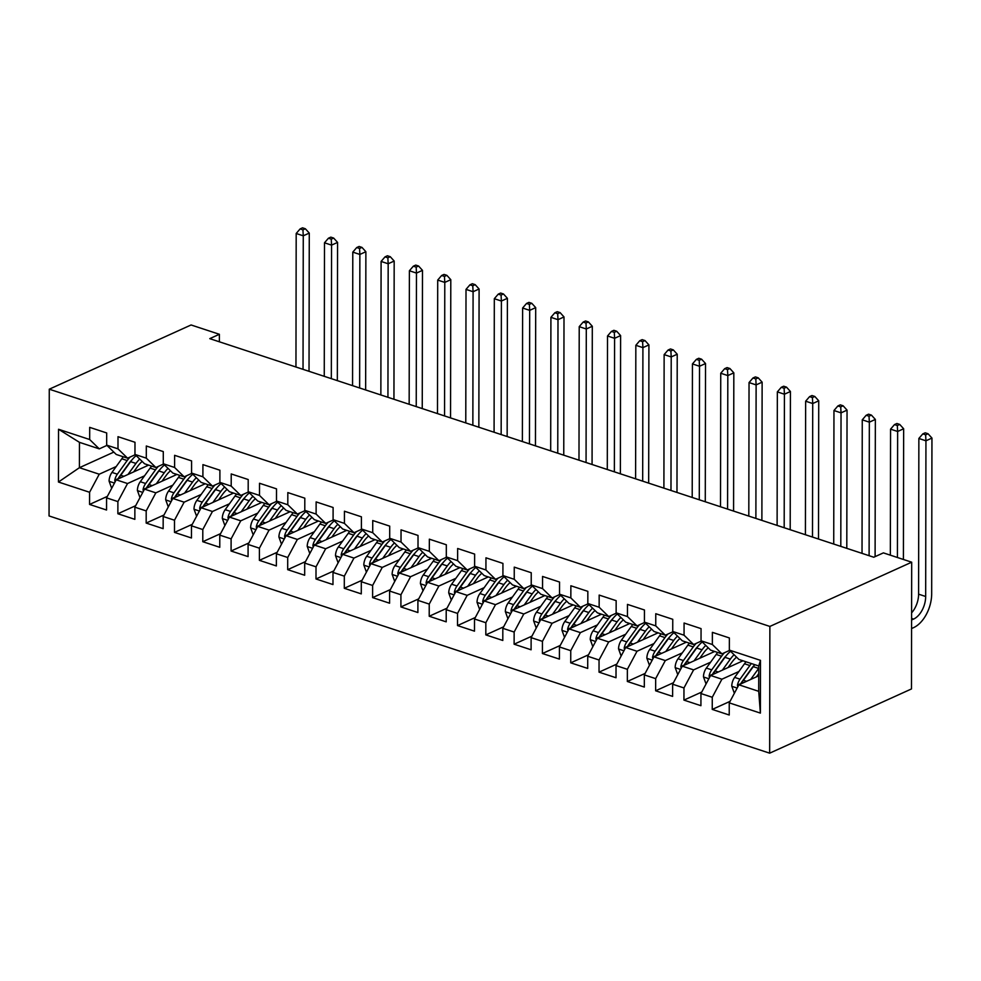 <?xml version="1.0" encoding="UTF-8"?>
<svg xmlns="http://www.w3.org/2000/svg" width="981" height="981" viewBox="0 0 981 981"><rect width="100%" height="100%" fill="white"/><g stroke="black" fill="none" stroke-linecap="round" stroke-linejoin="round"><path stroke-width="1.47" d="M219.376 341.805L219.388 334.288L209.775 338.641L873.777 557.233L883.39 552.879L911.692 562.199L911.472 688.944L769.656 753.175L49.05 515.945L49.271 389.199L769.877 626.43L769.656 753.175M113.833 452.106L79.412 467.692L58.455 482.027L89.59 492.278L89.565 504.442L106.549 510.022L106.573 497.87L117.892 501.598L117.867 513.75L134.851 519.341L134.875 507.189L146.194 510.917L146.169 523.069L163.153 528.661L163.177 516.496L174.495 520.224L174.483 532.389L191.454 537.98L191.479 525.816L202.797 529.544L202.785 541.708L219.769 547.3L219.781 535.135L231.111 538.863L231.087 551.028L248.07 556.619L248.083 544.455L259.413 548.183L259.389 560.347L276.372 565.939L276.397 553.775L287.715 557.502L287.691 569.667L304.674 575.246L304.699 563.094L316.017 566.822L315.992 578.974L332.976 584.566L333 572.413L344.319 576.141L344.294 588.293L361.278 593.885L361.302 581.721L372.621 585.449L372.608 597.613L389.58 603.205L389.604 591.04L400.922 594.768L400.91 606.932L417.894 612.524L417.906 600.36L429.237 604.088L429.212 616.252L446.196 621.844L446.208 609.679L457.538 613.407L457.514 625.571L474.497 631.163L474.522 618.999L485.84 622.727L485.816 634.891L502.799 640.47L502.824 628.318L514.142 632.046L514.118 644.198L531.101 649.79L531.126 637.638L542.444 641.353L542.419 653.518L559.403 659.109L559.428 646.945L570.746 650.673L570.734 662.837L587.705 668.429L587.729 656.264L599.048 659.992L599.035 672.157L616.019 677.748L616.031 665.584L627.362 669.312L627.337 681.476L644.321 687.068L644.333 674.903L655.664 678.631L655.639 690.796L672.623 696.387L672.647 684.223L683.965 687.951L683.941 700.103L700.925 705.695L700.949 693.542L712.267 697.27L712.243 709.422L729.226 715.014L729.251 702.862L738.889 684.799L758.705 691.323L758.742 665.976L738.926 659.453L729.337 650.096L760.471 660.348L760.385 713.101L729.251 702.862M58.455 482.027L58.541 429.273L89.676 439.525L99.277 448.869L106.954 445.386M729.337 650.096L729.361 637.944L712.378 632.353L712.365 644.517L701.035 640.789L701.059 628.625L684.076 623.033L684.051 635.197L672.733 631.47L672.758 619.305L655.774 613.714L655.749 625.878L644.431 622.15L644.456 609.986L627.472 604.394L627.448 616.559L616.129 612.831L616.154 600.666L599.17 595.075L599.146 607.239L587.827 603.511L587.84 591.347L570.868 585.767L570.844 597.92L559.526 594.192L559.538 582.04L542.554 576.448L542.542 588.6L531.212 584.872L531.236 572.72L514.252 567.128L514.24 579.293L502.91 575.565L502.934 563.401L485.951 557.809L485.926 569.973L474.608 566.245L474.632 554.081L457.649 548.489L457.624 560.654L446.306 556.926L446.33 544.762L429.347 539.17L429.322 551.334L418.004 547.606L418.029 535.442L401.045 529.85L401.021 542.015L389.702 538.287L389.715 526.123L372.743 520.543L372.719 532.695L361.4 528.967L361.413 516.815L344.429 511.224L344.417 523.376L333.086 519.648L333.111 507.496L316.127 501.904L316.115 514.069L304.784 510.341L304.809 498.176L287.825 492.585L287.801 504.749L276.483 501.021L276.507 488.857L259.524 483.265L259.499 495.43L248.181 491.702L248.205 479.537L231.222 473.946L231.197 486.11L219.879 482.382L219.903 470.218L202.92 464.626L202.895 476.791L191.577 473.063L191.589 460.911L174.618 455.319L174.593 467.471L163.275 463.743L163.287 451.591L146.304 445.999L146.292 458.152L134.961 454.436L134.986 442.272L118.002 436.68L117.99 448.844L106.659 445.116L106.684 432.952L89.7 427.36L89.676 439.525M738.901 671.507L721.906 679.208L710.587 675.48L743.009 660.789M712.267 697.27L721.906 679.208M700.949 693.542L710.587 675.48M760.471 660.348L758.742 665.976M710.6 662.187L693.604 669.888L682.285 666.16L714.708 651.47M683.965 687.951L693.604 669.888M672.647 684.223L682.285 666.16M712.365 644.517L721.955 653.861L729.631 650.378M721.955 653.861L710.624 650.133L701.035 640.789M682.298 652.88L665.302 660.569L653.971 656.841L686.406 642.163M655.664 678.631L665.302 660.569M644.333 674.903L653.971 656.841M684.051 635.197L693.641 644.542L701.329 641.059M693.641 644.542L682.322 640.814L672.733 631.47M653.984 643.561L637 651.261L625.67 647.534L658.104 632.843M627.362 669.312L637 651.261M616.031 665.584L625.67 647.534M655.749 625.878L665.339 635.222L673.015 631.752M665.339 635.222L654.02 631.494L644.431 622.15M625.682 634.241L608.686 641.942L597.368 638.214L629.802 623.524M599.048 659.992L608.686 641.942M587.729 656.264L597.368 638.214M627.448 616.559L637.037 625.903L644.713 622.432M637.037 625.903L625.719 622.175L616.129 612.831M597.38 624.922L580.384 632.622L569.066 628.895L601.5 614.204M570.746 650.673L580.384 632.622M559.428 646.945L569.066 628.895M599.146 607.239L608.735 616.583L616.411 613.113M608.735 616.583L597.417 612.855L587.827 603.511M569.078 615.602L552.082 623.303L540.764 619.575L573.186 604.885M542.444 641.353L552.082 623.303M531.126 637.638L540.764 619.575M570.844 597.92L580.433 607.276L588.11 603.793M580.433 607.276L569.115 603.548L559.526 594.192M540.776 606.283L523.78 613.983L512.462 610.256L544.884 595.565M514.142 632.046L523.78 613.983M502.824 628.318L512.462 610.256M542.542 588.6L552.131 597.956L559.808 594.474M552.131 597.956L540.813 594.228L531.212 584.872M512.474 596.975L495.479 604.664L484.16 600.936L516.582 586.246M485.84 622.727L495.479 604.664M474.522 618.999L484.16 600.936M514.24 579.293L523.829 588.637L531.506 585.154M523.829 588.637L512.499 584.909L502.91 575.565M484.173 587.656L467.177 595.344L455.846 591.617L488.28 576.938M457.538 613.407L467.177 595.344M446.208 609.679L455.846 591.617M485.926 569.973L495.515 579.317L503.204 575.835M495.515 579.317L484.197 575.589L474.608 566.245M455.858 578.336L438.875 586.037L427.544 582.309L459.979 567.619M429.237 604.088L438.875 586.037M417.906 600.36L427.544 582.309M457.624 560.654L467.214 569.998L474.89 566.528M467.214 569.998L455.895 566.27L446.306 556.926M427.557 569.017L410.561 576.718L399.242 572.99L431.677 558.299M400.922 594.768L410.561 576.718M389.604 591.04L399.242 572.99M429.322 551.334L438.912 560.678L446.588 557.208M438.912 560.678L427.593 556.95L418.004 547.606M399.255 559.697L382.259 567.398L370.941 563.67L403.375 548.98M372.621 585.449L382.259 567.398M361.302 581.721L370.941 563.67M401.021 542.015L410.61 551.359L418.286 547.889M410.61 551.359L399.292 547.643L389.702 538.287M370.953 550.378L353.957 558.079L342.639 554.351L375.061 539.66M344.319 576.141L353.957 558.079M333 572.413L342.639 554.351M372.719 532.695L382.308 542.052L389.984 538.569M382.308 542.052L370.99 538.324L361.4 528.967M342.651 541.058L325.655 548.759L314.337 545.031L346.759 530.341M316.017 566.822L325.655 548.759M304.699 563.094L314.337 545.031M344.417 523.376L354.006 532.732L361.682 529.25M354.006 532.732L342.688 529.004L333.086 519.648M314.349 531.751L297.353 539.44L286.035 535.712L318.457 521.034M287.715 557.502L297.353 539.44M276.397 553.775L286.035 535.712M316.115 514.069L325.704 523.413L333.381 519.93M325.704 523.413L314.374 519.685L304.784 510.341M286.047 522.432L269.052 530.12L257.721 526.392L290.155 511.714M259.413 548.183L269.052 530.12M248.083 544.455L257.721 526.392M287.801 504.749L297.39 514.093L305.079 510.611M297.39 514.093L286.072 510.365L276.483 501.021M257.745 513.112L240.75 520.813L229.419 517.085L261.853 502.395M231.111 538.863L240.75 520.813M219.781 535.135L229.419 517.085M259.499 495.43L269.088 504.774L276.777 501.303M269.088 504.774L257.77 501.046L248.181 491.702M229.431 503.793L212.436 511.493L201.117 507.766L233.552 493.075M202.797 529.544L212.436 511.493M191.479 525.816L201.117 507.766M231.197 486.11L240.786 495.454L248.463 491.984M240.786 495.454L229.468 491.726L219.879 482.382M201.13 494.473L184.134 502.174L172.815 498.446L205.25 483.756M174.495 520.224L184.134 502.174M163.177 516.496L172.815 498.446M202.895 476.791L212.485 486.135L220.161 482.664M212.485 486.135L201.166 482.419L191.577 473.063M172.828 485.154L155.832 492.854L144.514 489.127L176.936 474.436M146.194 510.917L155.832 492.854M134.875 507.189L144.514 489.127M174.593 467.471L184.183 476.827L191.859 473.345M184.183 476.827L172.864 473.1L163.275 463.743M144.526 475.834L127.53 483.535L116.212 479.807L148.634 465.117M117.892 501.598L127.53 483.535M106.573 497.87L116.212 479.807M146.292 458.152L155.881 467.508L163.557 464.025M155.881 467.508L144.563 463.78L134.961 454.436M116.224 466.527L99.228 474.215L79.412 467.692L79.461 442.345L99.277 448.869M89.59 492.278L99.228 474.215M117.99 448.844L127.579 458.188L135.255 454.706M127.579 458.188L116.249 454.461L106.659 445.116M219.388 334.288L191.087 324.969L49.271 389.199M911.692 562.199L769.877 626.43M758.73 675.811L738.889 684.799M58.541 429.273L79.461 442.345M758.705 691.323L760.385 713.101M89.565 504.442L107.37 496.374M117.867 513.75L135.672 505.693M146.169 523.069L163.974 515.013M174.483 532.389L192.276 524.332M202.785 541.708L220.578 533.652M231.087 551.028L248.88 542.959M259.389 560.347L277.194 552.278M287.691 569.667L305.496 561.598M315.992 578.974L333.798 570.917M344.294 588.293L362.099 580.237M372.608 597.613L390.401 589.556M400.91 606.932L418.703 598.864M429.212 616.252L447.005 608.183M457.514 625.571L475.319 617.503M485.816 634.891L503.621 626.822M514.118 644.198L531.923 636.142M542.419 653.518L560.225 645.461M570.734 662.837L588.526 654.781M599.035 672.157L616.828 664.088M627.337 681.476L645.13 673.407M655.639 690.796L673.444 682.727M683.941 700.103L701.746 692.046M712.243 709.422L730.048 701.366M133.698 471.886L137.671 466.38A23.581 14.065 -71.8 0 1 142.196 461.475M127.996 474.473L135.967 463.437A28.412 16.947 -71.8 0 1 139.707 459.059M111.675 488.293L109.087 481.131A9.835 5.874 -71.8 0 1 111.969 472.413L121.816 458.777A28.412 16.947 -71.8 0 1 123.348 456.79M146.758 464.504L147.04 465.84M118.983 478.556A9.835 5.874 -71.8 0 1 120.749 475.295L130.583 461.671A28.412 16.947 -71.8 0 1 136.187 455.625M130.056 457.06A28.412 16.947 108.2 0 0 127.187 460.543L117.352 474.179A9.835 5.874 108.2 0 0 114.765 480.2L115.059 481.965M114.765 480.2L118.223 478.63A5.015 2.992 -71.8 0 1 119.057 477.122L128.891 463.498A23.581 14.065 -71.8 0 1 131.846 460.015M303.031 369.346L303.264 235.808L296.188 233.478L295.955 367.017M302.528 227.825L300.125 228.916L302.945 229.848L305.349 228.757L302.528 227.825M302.945 229.848L303.264 235.808L309.273 233.086L309.027 371.321M309.273 233.086L305.349 228.757M300.125 228.916L296.188 233.478M162 481.205L165.973 475.699A23.581 14.065 -71.8 0 1 170.498 470.794M156.298 483.792L164.268 472.756A28.412 16.947 -71.8 0 1 168.009 468.366M139.989 497.612L137.389 490.451A9.835 5.874 -71.8 0 1 140.283 481.72L150.118 468.096A28.412 16.947 -71.8 0 1 151.65 466.11M175.059 473.823L175.341 475.16M147.285 487.876A9.835 5.874 -71.8 0 1 149.051 484.614L158.885 470.978A28.412 16.947 -71.8 0 1 164.501 464.945M158.358 466.38A28.412 16.947 108.2 0 0 155.489 469.862L145.654 483.498A9.835 5.874 108.2 0 0 143.067 489.519L143.361 491.285M143.067 489.519L146.525 487.949A5.015 2.992 -71.8 0 1 147.358 486.441L157.205 472.817A23.581 14.065 -71.8 0 1 160.161 469.323M331.333 378.654L331.566 245.127L324.49 242.798L324.257 376.324M330.83 237.144L328.427 238.224L331.259 239.156L333.663 238.076L330.83 237.144M331.259 239.156L331.566 245.127L337.574 242.405L337.329 380.64M337.574 242.405L333.663 238.076M328.427 238.224L324.49 242.798M190.302 490.525L194.275 485.019A23.581 14.065 -71.8 0 1 198.8 480.114M184.612 493.1L192.57 482.076A28.412 16.947 -71.8 0 1 196.323 477.686M168.291 506.932L165.691 499.77A9.835 5.874 -71.8 0 1 168.585 491.04L178.419 477.416A28.412 16.947 -71.8 0 1 179.952 475.429M203.361 483.143L203.656 484.479M175.587 497.183A9.835 5.874 -71.8 0 1 177.353 493.934L187.187 480.298A28.412 16.947 -71.8 0 1 192.803 474.264M186.66 475.699A28.412 16.947 108.2 0 0 183.79 479.182L173.956 492.818A9.835 5.874 108.2 0 0 171.368 498.826L171.663 500.604M171.368 498.826L174.826 497.269A5.015 2.992 -71.8 0 1 175.66 495.761L185.507 482.125A23.581 14.065 -71.8 0 1 188.462 478.642M359.635 387.973L359.868 254.447L352.792 252.117L352.559 385.643M359.132 246.464L356.728 247.543L359.561 248.475L361.964 247.396L359.132 246.464M359.561 248.475L359.868 254.447L365.876 251.725L365.643 389.948M365.876 251.725L361.964 247.396M356.728 247.543L352.792 252.117M218.604 499.844L222.577 494.338A23.581 14.065 -71.8 0 1 227.101 489.433M212.914 502.419L220.872 491.395A28.412 16.947 -71.8 0 1 224.624 487.005M196.592 516.251L193.993 509.078A9.835 5.874 -71.8 0 1 196.887 500.359L206.721 486.735A28.412 16.947 -71.8 0 1 208.254 484.749M231.675 492.45L231.957 493.799M203.889 506.503A9.835 5.874 -71.8 0 1 205.654 503.253L215.501 489.617A28.412 16.947 -71.8 0 1 221.105 483.584M214.962 485.019A28.412 16.947 108.2 0 0 212.104 488.501L202.258 502.137A9.835 5.874 108.2 0 0 199.67 508.146L199.965 509.924M199.67 508.146L203.128 506.588A5.015 2.992 -71.8 0 1 203.974 505.08L213.809 491.444A23.581 14.065 -71.8 0 1 216.764 487.962M387.936 397.293L388.169 263.766L381.094 261.437L380.861 394.963M387.434 255.771L385.03 256.863L387.863 257.795L390.266 256.703L387.434 255.771M387.863 257.795L388.169 263.766L394.178 261.044L393.945 399.267M394.178 261.044L390.266 256.703M385.03 256.863L381.094 261.437M246.905 509.164L250.878 503.658A23.581 14.065 -71.8 0 1 255.403 498.74M241.216 511.739L249.174 500.702A28.412 16.947 -71.8 0 1 252.926 496.325M224.894 525.571L222.295 518.397A9.835 5.874 -71.8 0 1 225.189 509.679L235.023 496.043A28.412 16.947 -71.8 0 1 236.556 494.068M259.977 501.769L260.259 503.118M232.203 515.822A9.835 5.874 -71.8 0 1 233.956 512.572L243.803 498.937A28.412 16.947 -71.8 0 1 249.407 492.891M243.263 494.338A28.412 16.947 108.2 0 0 240.406 497.821L230.56 511.444A9.835 5.874 108.2 0 0 227.984 517.465L228.266 519.243M227.984 517.465L231.442 515.896A5.015 2.992 -71.8 0 1 232.276 514.4L242.111 500.764A23.581 14.065 -71.8 0 1 245.066 497.281M416.238 406.612L416.471 273.086L409.396 270.756L409.163 404.282M415.736 265.091L413.332 266.182L416.165 267.114L418.568 266.023L415.736 265.091M416.165 267.114L416.471 273.086L422.48 270.364L422.247 408.587M422.48 270.364L418.568 266.023M413.332 266.182L409.396 270.756M275.22 518.483L279.193 512.977A23.581 14.065 -71.8 0 1 283.717 508.06M269.517 521.058L277.476 510.022A28.412 16.947 -71.8 0 1 281.228 505.644M253.196 534.878L250.609 527.717A9.835 5.874 -71.8 0 1 253.49 518.998L263.325 505.362A28.412 16.947 -71.8 0 1 264.87 503.388M288.279 511.089L288.561 512.438M260.505 525.142A9.835 5.874 -71.8 0 1 262.27 521.88L272.105 508.256A28.412 16.947 -71.8 0 1 277.709 502.211M271.565 503.658A28.412 16.947 108.2 0 0 268.708 507.14L258.874 520.764A9.835 5.874 108.2 0 0 256.286 526.785L256.568 528.563M256.286 526.785L259.744 525.215A5.015 2.992 -71.8 0 1 260.578 523.719L270.413 510.083A23.581 14.065 -71.8 0 1 273.368 506.601M444.552 415.932L444.785 282.405L437.71 280.076L437.477 413.602M444.037 274.41L441.634 275.502L444.467 276.434L446.87 275.342L444.037 274.41M444.467 276.434L444.785 282.405L450.794 279.683L450.549 417.906M450.794 279.683L446.87 275.342M441.634 275.502L437.71 280.076M303.521 527.79L307.494 522.284A23.581 14.065 -71.8 0 1 312.019 517.379M297.819 530.378L305.778 519.341A28.412 16.947 -71.8 0 1 309.53 514.964M281.498 544.197L278.911 537.036A9.835 5.874 -71.8 0 1 281.792 528.318L291.627 514.682A28.412 16.947 -71.8 0 1 293.172 512.707M316.581 520.408L316.863 521.745M288.806 534.461A9.835 5.874 -71.8 0 1 290.572 531.199L300.407 517.576A28.412 16.947 -71.8 0 1 306.011 511.53M299.879 512.965A28.412 16.947 108.2 0 0 297.01 516.46L287.175 530.083A9.835 5.874 108.2 0 0 284.588 536.104L284.882 537.882M284.588 536.104L288.046 534.535A5.015 2.992 -71.8 0 1 288.88 533.026L298.714 519.403A23.581 14.065 -71.8 0 1 301.67 515.92M472.854 425.251L473.087 291.713L466.012 289.383L465.779 422.921M472.339 283.73L469.936 284.821L472.768 285.753L475.172 284.662L472.339 283.73M472.768 285.753L473.087 291.713L479.096 289.003L478.851 427.226M479.096 289.003L475.172 284.662M469.936 284.821L466.012 289.383M331.823 537.11L335.796 531.604A23.581 14.065 -71.8 0 1 340.321 526.699M326.121 539.697L334.092 528.661A28.412 16.947 -71.8 0 1 337.832 524.283M309.8 553.517L307.212 546.356A9.835 5.874 -71.8 0 1 310.094 537.637L319.941 524.001A28.412 16.947 -71.8 0 1 321.474 522.015M344.883 529.728L345.165 531.064M317.108 543.781A9.835 5.874 -71.8 0 1 318.874 540.519L328.709 526.895A28.412 16.947 -71.8 0 1 334.313 520.85M328.181 522.284A28.412 16.947 108.2 0 0 325.312 525.767L315.477 539.403A9.835 5.874 108.2 0 0 312.89 545.424L313.184 547.19M312.89 545.424L316.348 543.854A5.015 2.992 -71.8 0 1 317.182 542.346L327.016 528.722A23.581 14.065 -71.8 0 1 329.972 525.24M501.156 434.571L501.389 301.032L494.314 298.702L494.081 432.241M500.653 293.049L498.25 294.141L501.07 295.073L503.474 293.981L500.653 293.049M501.07 295.073L501.389 301.032L507.398 298.31L507.152 436.545M507.398 298.31L503.474 293.981M498.25 294.141L494.314 298.702M360.125 546.429L364.098 540.923A23.581 14.065 -71.8 0 1 368.623 536.018M354.423 549.017L362.394 537.98A28.412 16.947 -71.8 0 1 366.134 533.59M338.114 562.836L335.514 555.675A9.835 5.874 -71.8 0 1 338.396 546.944L348.243 533.321A28.412 16.947 -71.8 0 1 349.776 531.334M373.185 539.047L373.467 540.384M345.41 553.1A9.835 5.874 -71.8 0 1 347.176 549.838L357.01 536.202A28.412 16.947 -71.8 0 1 362.627 530.169M356.483 531.604A28.412 16.947 108.2 0 0 353.614 535.086L343.779 548.722A9.835 5.874 108.2 0 0 341.192 554.743L341.486 556.509M341.192 554.743L344.65 553.174A5.015 2.992 -71.8 0 1 345.484 551.665L355.318 538.042A23.581 14.065 -71.8 0 1 358.286 534.547M529.458 443.878L529.691 310.352L522.615 308.022L522.383 441.548M528.955 302.369L526.552 303.448L529.384 304.38L531.788 303.301L528.955 302.369M529.384 304.38L529.691 310.352L535.7 307.629L535.454 445.865M535.7 307.629L531.788 303.301M526.552 303.448L522.615 308.022M388.427 555.749L392.4 550.243A23.581 14.065 -71.8 0 1 396.925 545.338M382.737 558.324L390.696 547.3A28.412 16.947 -71.8 0 1 394.448 542.91M366.416 572.156L363.816 564.982A9.835 5.874 -71.8 0 1 366.71 556.264L376.545 542.64A28.412 16.947 -71.8 0 1 378.077 540.654M401.487 548.367L401.781 549.703M373.712 562.407A9.835 5.874 -71.8 0 1 375.478 559.158L385.312 545.522A28.412 16.947 -71.8 0 1 390.929 539.489M384.785 540.923A28.412 16.947 108.2 0 0 381.916 544.406L372.081 558.042A9.835 5.874 108.2 0 0 369.494 564.05L369.788 565.829M369.494 564.05L372.952 562.493A5.015 2.992 -71.8 0 1 373.786 560.985L383.632 547.349A23.581 14.065 -71.8 0 1 386.588 543.866M557.76 453.197L557.993 319.671L550.917 317.341L550.684 450.868M557.257 311.688L554.854 312.767L557.686 313.699L560.09 312.608L557.257 311.688M557.686 313.699L557.993 319.671L564.001 316.949L563.756 455.172M564.001 316.949L560.09 312.608M554.854 312.767L550.917 317.341M416.729 565.068L420.702 559.562A23.581 14.065 -71.8 0 1 425.227 554.657M411.039 567.643L418.997 556.607A28.412 16.947 -71.8 0 1 422.75 552.229M394.718 581.475L392.118 574.302A9.835 5.874 -71.8 0 1 395.012 565.583L404.846 551.96A28.412 16.947 -71.8 0 1 406.379 549.973M429.801 557.674L430.083 559.023M402.014 571.727A9.835 5.874 -71.8 0 1 403.78 568.477L413.626 554.841A28.412 16.947 -71.8 0 1 419.23 548.808M413.087 550.243A28.412 16.947 108.2 0 0 410.23 553.725L400.383 567.361A9.835 5.874 108.2 0 0 397.796 573.37L398.09 575.148M397.796 573.37L401.254 571.813A5.015 2.992 -71.8 0 1 402.1 570.304L411.934 556.668A23.581 14.065 -71.8 0 1 414.889 553.186M586.062 462.517L586.295 328.991L579.219 326.661L578.986 460.187M585.559 320.995L583.155 322.087L585.988 323.019L588.392 321.927L585.559 320.995M585.988 323.019L586.295 328.991L592.303 326.268L592.07 464.491M592.303 326.268L588.392 321.927M583.155 322.087L579.219 326.661M445.031 574.388L449.004 568.882A23.581 14.065 -71.8 0 1 453.529 563.965M439.341 576.963L447.299 565.927A28.412 16.947 -71.8 0 1 451.052 561.549M423.019 590.795L420.42 583.621A9.835 5.874 -71.8 0 1 423.314 574.903L433.148 561.267A28.412 16.947 -71.8 0 1 434.681 559.293M458.102 566.993L458.385 568.342M430.328 581.046A9.835 5.874 -71.8 0 1 432.081 577.797L441.928 564.161A28.412 16.947 -71.8 0 1 447.532 558.115M441.389 559.562A28.412 16.947 108.2 0 0 438.532 563.045L428.685 576.669A9.835 5.874 108.2 0 0 426.11 582.689L426.392 584.468M426.11 582.689L429.568 581.12A5.015 2.992 -71.8 0 1 430.401 579.624L440.236 565.988A23.581 14.065 -71.8 0 1 443.191 562.505M614.364 471.836L614.596 338.31L607.521 335.98L607.288 469.507M613.861 330.315L611.457 331.406L614.29 332.338L616.693 331.247L613.861 330.315M614.29 332.338L614.596 338.31L620.605 335.588L620.372 473.811M620.605 335.588L616.693 331.247M611.457 331.406L607.521 335.98M473.345 583.707L477.318 578.201A23.581 14.065 -71.8 0 1 481.843 573.284M467.643 586.282L475.601 575.246A28.412 16.947 -71.8 0 1 479.353 570.868M451.321 600.102L448.734 592.941A9.835 5.874 -71.8 0 1 451.616 584.222L461.45 570.586A28.412 16.947 -71.8 0 1 462.995 568.612M486.404 576.313L486.686 577.662M458.63 590.366A9.835 5.874 -71.8 0 1 460.396 587.104L470.23 573.48A28.412 16.947 -71.8 0 1 475.834 567.435M469.691 568.882A28.412 16.947 108.2 0 0 466.833 572.364L456.999 585.988A9.835 5.874 108.2 0 0 454.411 592.009L454.694 593.787M454.411 592.009L457.869 590.439A5.015 2.992 -71.8 0 1 458.703 588.943L468.538 575.307A23.581 14.065 -71.8 0 1 471.493 571.825M642.678 481.156L642.911 347.63L635.835 345.3L635.602 478.826M642.163 339.634L639.759 340.726L642.592 341.658L644.995 340.566L642.163 339.634M642.592 341.658L642.911 347.63L648.919 344.907L648.674 483.13M648.919 344.907L644.995 340.566M639.759 340.726L635.835 345.3M501.647 593.015L505.62 587.509A23.581 14.065 -71.8 0 1 510.145 582.604M495.945 595.602L503.903 584.566A28.412 16.947 -71.8 0 1 507.655 580.188M479.623 609.422L477.036 602.26A9.835 5.874 -71.8 0 1 479.917 593.542L489.752 579.906A28.412 16.947 -71.8 0 1 491.297 577.919M514.706 585.632L514.988 586.969M486.932 599.685A9.835 5.874 -71.8 0 1 488.697 596.423L498.532 582.8A28.412 16.947 -71.8 0 1 504.136 576.754M498.005 578.189A28.412 16.947 108.2 0 0 495.135 581.672L485.301 595.308A9.835 5.874 108.2 0 0 482.713 601.328L483.008 603.107M482.713 601.328L486.171 599.759A5.015 2.992 -71.8 0 1 487.005 598.251L496.84 584.627A23.581 14.065 -71.8 0 1 499.795 581.144M670.979 490.475L671.212 356.937L664.137 354.607L663.904 488.146M670.464 348.954L668.061 350.045L670.894 350.977L673.297 349.886L670.464 348.954M670.894 350.977L671.212 356.937L677.221 354.215L676.976 492.45M677.221 354.215L673.297 349.886M668.061 350.045L664.137 354.607M529.948 602.334L533.922 596.828A23.581 14.065 -71.8 0 1 538.446 591.923M524.246 604.921L532.217 593.885A28.412 16.947 -71.8 0 1 535.957 589.507M507.925 618.741L505.338 611.58A9.835 5.874 -71.8 0 1 508.219 602.861L518.066 589.225A28.412 16.947 -71.8 0 1 519.599 587.239M543.008 594.952L543.29 596.289M515.233 609.005A9.835 5.874 -71.8 0 1 516.999 605.743L526.834 592.119A28.412 16.947 -71.8 0 1 532.438 586.074M526.307 587.509A28.412 16.947 108.2 0 0 523.437 590.991L513.603 604.627A9.835 5.874 108.2 0 0 511.015 610.648L511.309 612.414M511.015 610.648L514.473 609.078A5.015 2.992 -71.8 0 1 515.307 607.57L525.142 593.946A23.581 14.065 -71.8 0 1 528.097 590.464M699.281 499.795L699.514 366.256L692.439 363.926L692.206 497.465M698.779 358.273L696.375 359.365L699.195 360.297L701.599 359.205L698.779 358.273M699.195 360.297L699.514 366.256L705.523 363.534L705.278 501.769M705.523 363.534L701.599 359.205M696.375 359.365L692.439 363.926M558.25 611.654L562.223 606.148A23.581 14.065 -71.8 0 1 566.748 601.243M552.548 614.229L560.519 603.205A28.412 16.947 -71.8 0 1 564.259 598.815M536.239 628.061L533.639 620.899A9.835 5.874 -71.8 0 1 536.521 612.169L546.368 598.545A28.412 16.947 -71.8 0 1 547.901 596.558M571.31 604.271L571.592 605.608M543.535 618.324A9.835 5.874 -71.8 0 1 545.301 615.062L555.136 601.427A28.412 16.947 -71.8 0 1 560.752 595.393M554.608 596.828A28.412 16.947 108.2 0 0 551.739 600.311L541.904 613.947A9.835 5.874 108.2 0 0 539.317 619.967L539.611 621.733M539.317 619.967L542.775 618.398A5.015 2.992 -71.8 0 1 543.609 616.89L553.443 603.266A23.581 14.065 -71.8 0 1 556.411 599.771M727.583 509.102L727.816 375.576L720.741 373.246L720.508 506.772M727.08 367.593L724.677 368.672L727.51 369.604L729.913 368.525L727.08 367.593M727.51 369.604L727.816 375.576L733.825 372.854L733.58 511.076M733.825 372.854L729.913 368.525M724.677 368.672L720.741 373.246M586.552 620.973L590.525 615.467A23.581 14.065 -71.8 0 1 595.05 610.562M580.862 623.548L588.821 612.524A28.412 16.947 -71.8 0 1 592.573 608.134M564.541 637.38L561.941 630.207A9.835 5.874 -71.8 0 1 564.835 621.488L574.67 607.864A28.412 16.947 -71.8 0 1 576.203 605.878M599.612 613.591L599.906 614.928M571.837 627.632A9.835 5.874 -71.8 0 1 573.603 624.382L583.437 610.746A28.412 16.947 -71.8 0 1 589.054 604.713M582.91 606.148A28.412 16.947 108.2 0 0 580.041 609.63L570.206 623.266A9.835 5.874 108.2 0 0 567.619 629.275L567.913 631.053M567.619 629.275L571.077 627.717A5.015 2.992 -71.8 0 1 571.911 626.209L581.758 612.573A23.581 14.065 -71.8 0 1 584.713 609.091M755.885 518.422L756.118 384.895L749.043 382.565L748.81 516.092M755.382 376.9L752.979 377.992L755.811 378.924L758.215 377.832L755.382 376.9M755.811 378.924L756.118 384.895L762.127 382.173L761.881 520.396M762.127 382.173L758.215 377.832M752.979 377.992L749.043 382.565M614.854 630.293L618.827 624.787A23.581 14.065 -71.8 0 1 623.352 619.882M609.164 632.868L617.123 621.831A28.412 16.947 -71.8 0 1 620.875 617.454M592.843 646.7L590.243 639.526A9.835 5.874 -71.8 0 1 593.137 630.808L602.972 617.184A28.412 16.947 -71.8 0 1 604.504 615.197M627.914 622.898L628.208 624.247M600.139 636.951A9.835 5.874 -71.8 0 1 601.905 633.701L611.739 620.066A28.412 16.947 -71.8 0 1 617.356 614.02M611.212 615.467A28.412 16.947 108.2 0 0 608.355 618.95L598.508 632.573A9.835 5.874 108.2 0 0 595.921 638.594L596.215 640.372M595.921 638.594L599.379 637.025A5.015 2.992 -71.8 0 1 600.225 635.529L610.059 621.893A23.581 14.065 -71.8 0 1 613.015 618.41M784.187 527.741L784.42 394.215L777.344 391.885L777.111 525.411M783.684 386.22L781.281 387.311L784.113 388.243L786.517 387.152L783.684 386.22M784.113 388.243L784.42 394.215L790.428 391.493L790.196 529.715M790.428 391.493L786.517 387.152M781.281 387.311L777.344 391.885M643.156 639.612L647.129 634.106A23.581 14.065 -71.8 0 1 651.654 629.189M637.466 642.187L645.424 631.151A28.412 16.947 -71.8 0 1 649.177 626.773M621.145 656.019L618.545 648.846A9.835 5.874 -71.8 0 1 621.439 640.127L631.274 626.491A28.412 16.947 -71.8 0 1 632.806 624.517M656.228 632.218L656.51 633.567M628.453 646.271A9.835 5.874 -71.8 0 1 630.207 643.021L640.053 629.385A28.412 16.947 -71.8 0 1 645.657 623.34M639.514 624.787A28.412 16.947 108.2 0 0 636.657 628.269L626.81 641.893A9.835 5.874 108.2 0 0 624.223 647.914L624.517 649.692M624.223 647.914L627.693 646.344A5.015 2.992 -71.8 0 1 628.527 644.848L638.361 631.212A23.581 14.065 -71.8 0 1 641.316 627.73M812.489 537.061L812.722 403.534L805.646 401.204L805.413 534.731M811.986 395.539L809.583 396.631L812.415 397.563L814.819 396.471L811.986 395.539M812.415 397.563L812.722 403.534L818.73 400.812L818.497 539.035M818.73 400.812L814.819 396.471M809.583 396.631L805.646 401.204M671.47 648.919L675.443 643.413A23.581 14.065 -71.8 0 1 679.968 638.508M665.768 651.507L673.726 640.47A28.412 16.947 -71.8 0 1 677.479 636.093M649.447 665.326L646.859 658.165A9.835 5.874 -71.8 0 1 649.741 649.447L659.575 635.811A28.412 16.947 -71.8 0 1 661.12 633.836M684.53 641.537L684.812 642.874M656.755 655.59A9.835 5.874 -71.8 0 1 658.521 652.328L668.355 638.705A28.412 16.947 -71.8 0 1 673.959 632.659M667.816 634.106A28.412 16.947 108.2 0 0 664.959 637.589L655.124 651.212A9.835 5.874 108.2 0 0 652.537 657.233L652.819 659.011M652.537 657.233L655.995 655.664A5.015 2.992 -71.8 0 1 656.829 654.168L666.663 640.532A23.581 14.065 -71.8 0 1 669.618 637.049M840.803 546.38L841.036 412.854L833.96 410.524L833.727 544.05M840.288 404.859L837.884 405.95L840.717 406.882L843.12 405.791L840.288 404.859M840.717 406.882L841.036 412.854L847.044 410.132L846.799 548.354M847.044 410.132L843.12 405.791M837.884 405.95L833.96 410.524M699.772 658.239L703.745 652.733A23.581 14.065 -71.8 0 1 708.27 647.828M694.07 660.826L702.028 649.79A28.412 16.947 -71.8 0 1 705.78 645.412M677.748 674.646L675.161 667.485A9.835 5.874 -71.8 0 1 678.043 658.766L687.877 645.13A28.412 16.947 -71.8 0 1 689.422 643.144M712.831 650.857L713.113 652.193M685.057 664.91A9.835 5.874 -71.8 0 1 686.823 661.648L696.657 648.024A28.412 16.947 -71.8 0 1 702.261 641.979M696.13 643.413A28.412 16.947 108.2 0 0 693.26 646.896L683.426 660.532A9.835 5.874 108.2 0 0 680.839 666.553L681.133 668.319M680.839 666.553L684.297 664.983A5.015 2.992 -71.8 0 1 685.13 663.475L694.965 649.851A23.581 14.065 -71.8 0 1 697.92 646.369M869.105 555.7L869.338 422.161L862.262 419.831L862.029 553.37M868.59 414.178L866.186 415.27L869.019 416.202L871.422 415.11L868.59 414.178M869.019 416.202L869.338 422.161L875.346 419.439L875.101 556.632M875.346 419.439L871.422 415.11M866.186 415.27L862.262 419.831M728.074 667.558L732.047 662.052A23.581 14.065 -71.8 0 1 736.572 657.147M722.372 670.146L730.342 659.109A28.412 16.947 -71.8 0 1 734.082 654.732M706.05 683.965L703.463 676.804A9.835 5.874 -71.8 0 1 706.345 668.086L716.191 654.45A28.412 16.947 -71.8 0 1 717.724 652.463M741.133 660.176L741.415 661.513M713.359 674.229A9.835 5.874 -71.8 0 1 715.124 670.967L724.959 657.331A28.412 16.947 -71.8 0 1 730.563 651.298M724.432 652.733A28.412 16.947 108.2 0 0 721.562 656.215L711.728 669.851A9.835 5.874 108.2 0 0 709.14 675.872L709.435 677.638M709.14 675.872L712.598 674.303A5.015 2.992 -71.8 0 1 713.432 672.794L723.267 659.171A23.581 14.065 -71.8 0 1 726.222 655.676M897.419 557.502L897.64 431.481L890.564 429.151L890.343 555.172M896.904 423.498L894.5 424.589L897.321 425.521L899.724 424.43L896.904 423.498M897.321 425.521L897.64 431.481L903.648 428.758L903.415 559.477M903.648 428.758L899.724 424.43M894.5 424.589L890.564 429.151M756.376 676.878L758.73 673.616M750.673 679.453L758.644 668.429A28.412 16.947 -71.8 0 1 758.742 668.294M734.364 693.285L731.765 686.124A9.835 5.874 -71.8 0 1 734.646 677.393L744.493 663.769A28.412 16.947 -71.8 0 1 746.026 661.783M741.661 683.549A9.835 5.874 -71.8 0 1 743.426 680.287L753.261 666.651A28.412 16.947 -71.8 0 1 754.794 664.677M911.594 619.992L913.618 619.072A18.565 11.073 108.2 0 0 925.672 596.497L925.941 440.8L931.95 438.078L931.68 593.775A27.848 16.616 -71.8 0 1 913.605 627.632L911.582 628.551M751.397 663.561A28.412 16.947 108.2 0 0 749.864 665.535L740.03 679.171A9.835 5.874 108.2 0 0 737.442 685.179L737.737 686.958M737.442 685.179L740.9 683.622A5.015 2.992 -71.8 0 1 741.734 682.114L751.569 668.478A23.581 14.065 -71.8 0 1 754.536 664.995M911.607 612.855A18.565 11.073 108.2 0 0 918.596 594.167L918.866 438.47L925.941 440.8L925.635 434.828L928.038 433.749L925.206 432.817L922.802 433.896L925.635 434.828M931.95 438.078L928.038 433.749M922.802 433.896L918.866 438.47M109.161 481.328L114.47 483.069M130.583 461.671L135.967 463.437M121.816 458.777L127.187 460.543M120.749 475.295L123.888 476.337M111.969 472.413L117.352 474.179M137.463 490.647L142.772 492.388M158.885 470.978L164.268 472.756M150.118 468.096L155.489 469.862M149.051 484.614L152.19 485.644M140.283 481.72L145.654 483.498M165.764 499.954L171.074 501.708M187.187 480.298L192.57 482.076M178.419 477.416L183.79 479.182M177.353 493.934L180.492 494.964M168.585 491.04L173.956 492.818M194.066 509.274L199.376 511.027M215.501 489.617L220.872 491.395M206.721 486.735L212.104 488.501M205.654 503.253L208.806 504.283M196.887 500.359L202.258 502.137M222.368 518.593L227.678 520.347M243.803 498.937L249.174 500.702M235.023 496.043L240.406 497.821M233.956 512.572L237.108 513.603M225.189 509.679L230.56 511.444M250.67 527.913L255.98 529.666M272.105 508.256L277.476 510.022M263.325 505.362L268.708 507.14M262.27 521.88L265.41 522.922M253.49 518.998L258.874 520.764M278.972 537.232L284.294 538.974M300.407 517.576L305.778 519.341M291.627 514.682L297.01 516.46M290.572 531.199L293.711 532.242M281.792 528.318L287.175 530.083M307.286 546.552L312.596 548.293M328.709 526.895L334.092 528.661M319.941 524.001L325.312 525.767M318.874 540.519L322.013 541.549M310.094 537.637L315.477 539.403M335.588 555.871L340.898 557.613M357.01 536.202L362.394 537.98M348.243 533.321L353.614 535.086M347.176 549.838L350.315 550.868M338.396 546.944L343.779 548.722M363.89 565.179L369.199 566.932M385.312 545.522L390.696 547.3M376.545 542.64L381.916 544.406M375.478 559.158L378.617 560.188M366.71 556.264L372.081 558.042M392.192 574.498L397.501 576.252M413.626 554.841L418.997 556.607M404.846 551.96L410.23 553.725M403.78 568.477L406.931 569.507M395.012 565.583L400.383 567.361M420.493 583.818L425.803 585.571M441.928 564.161L447.299 565.927M433.148 561.267L438.532 563.045M432.081 577.797L435.233 578.827M423.314 574.903L428.685 576.669M448.795 593.137L454.105 594.891M470.23 573.48L475.601 575.246M461.45 570.586L466.833 572.364M460.396 587.104L463.535 588.146M451.616 584.222L456.999 585.988M477.097 602.457L482.419 604.198M498.532 582.8L503.903 584.566M489.752 579.906L495.135 581.672M488.697 596.423L491.837 597.466M479.917 593.542L485.301 595.308M505.411 611.776L510.721 613.517M526.834 592.119L532.217 593.885M518.066 589.225L523.437 590.991M516.999 605.743L520.138 606.773M508.219 602.861L513.603 604.627M533.713 621.096L539.023 622.837M555.136 601.427L560.519 603.205M546.368 598.545L551.739 600.311M545.301 615.062L548.44 616.093M536.521 612.169L541.904 613.947M562.015 630.403L567.325 632.156M583.437 610.746L588.821 612.524M574.67 607.864L580.041 609.63M573.603 624.382L576.742 625.412M564.835 621.488L570.206 623.266M590.317 639.722L595.626 641.476M611.739 620.066L617.123 621.831M602.972 617.184L608.355 618.95M601.905 633.701L605.044 634.732M593.137 630.808L598.508 632.573M618.619 649.042L623.928 650.795M640.053 629.385L645.424 631.151M631.274 626.491L636.657 628.269M630.207 643.021L633.358 644.051M621.439 640.127L626.81 641.893M646.92 658.361L652.23 660.115M668.355 638.705L673.726 640.47M659.575 635.811L664.959 637.589M658.521 652.328L661.66 653.371M649.741 649.447L655.124 651.212M675.222 667.681L680.544 669.422M696.657 648.024L702.028 649.79M687.877 645.13L693.26 646.896M686.823 661.648L689.962 662.69M678.043 658.766L683.426 660.532M703.536 677L708.846 678.742M724.959 657.331L730.342 659.109M716.191 654.45L721.562 656.215M715.124 670.967L718.264 671.997M706.345 668.086L711.728 669.851M731.838 686.308L737.148 688.061M753.261 666.651L758.644 668.429M744.493 663.769L749.864 665.535M743.426 680.287L746.566 681.317M734.646 677.393L740.03 679.171M911.594 618.398L913.618 619.072M918.596 594.167L925.672 596.497"/></g></svg>
